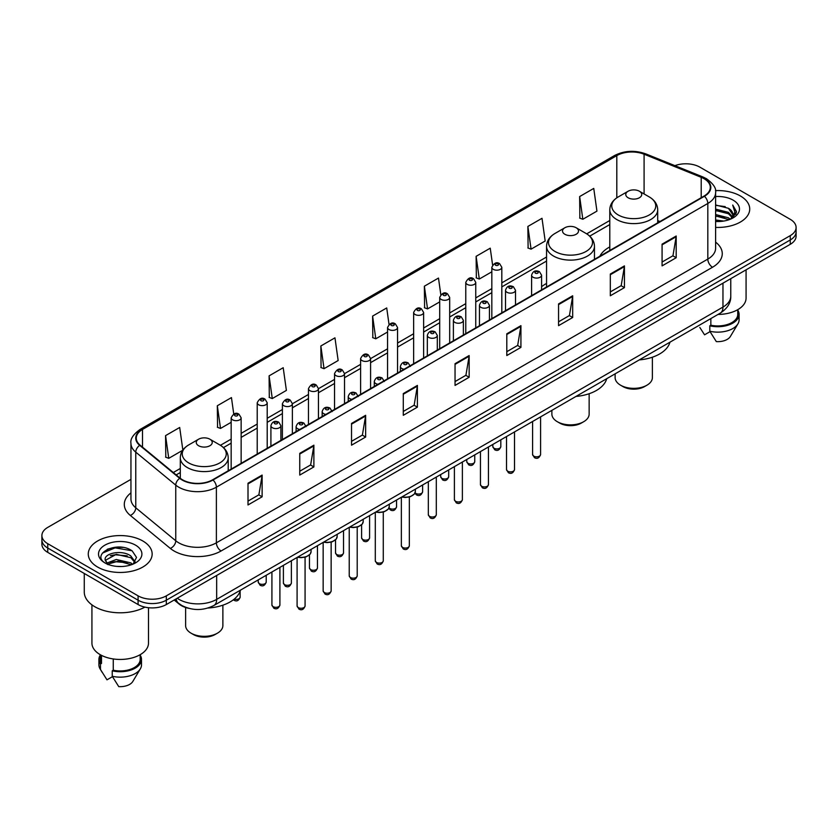 <?xml version="1.0" encoding="UTF-8"?>
<svg xmlns="http://www.w3.org/2000/svg" width="838" height="838" viewBox="0 0 838 838"><rect width="100%" height="100%" fill="white"/><g stroke="black" fill="none" stroke-linecap="round" stroke-linejoin="round"><path stroke-width="1.26" d="M546.554 283.443A35.269 20.363 0 0 0 541.578 286.743M609.792 246.927A35.269 20.363 0 0 0 599.872 256.219M188.676 608.304A19.965 11.523 180 0 1 179.154 604.093L174.189 599.998M122.872 547.424A26.617 15.367 0 0 0 107.295 549.267M130.948 479.357L47.745 527.395A19.965 11.523 0 0 0 41.9 535.545L41.9 544.239A19.965 11.523 0 0 0 47.745 552.389L138.092 604.544A19.965 11.523 0 0 0 166.322 604.544L790.255 244.319A19.965 11.523 0 0 0 796.1 236.169L796.1 231.822A19.965 11.523 0 0 1 790.255 239.972A19.965 11.523 0 0 0 796.1 231.822L796.1 227.475A19.965 11.523 0 0 0 790.255 219.326L699.908 167.171A19.965 11.523 0 0 0 674.915 165.652M41.9 535.545A19.965 11.523 0 0 0 47.745 543.694L138.092 595.849A19.965 11.523 0 0 0 166.322 595.849L166.322 600.197L790.255 239.972L166.322 600.197A19.965 11.523 0 0 1 138.092 600.197A19.965 11.523 0 0 0 166.322 600.197L166.322 604.544M47.745 543.694L47.745 548.042L138.092 600.197L47.745 548.042A19.965 11.523 0 0 1 41.9 539.892A19.965 11.523 0 0 0 47.745 548.042L47.745 552.389M740.373 195.966A31.938 18.436 0 0 0 715.463 190.614A31.938 18.436 0 0 1 740.373 195.966A31.938 18.436 0 0 1 749.727 209.008A31.938 18.436 0 0 0 740.373 195.966M142.795 540.971A31.938 18.436 0 0 0 107.987 536.98A31.938 18.436 0 0 0 88.273 554.012A31.938 18.436 0 0 0 97.627 567.054A31.938 18.436 0 0 0 132.435 571.055A31.938 18.436 0 0 0 152.149 554.012A31.938 18.436 0 0 0 142.795 540.971A31.938 18.436 0 0 0 107.987 536.98A31.938 18.436 0 0 0 88.273 554.012A31.938 18.436 0 0 0 97.627 567.054A31.938 18.436 0 0 0 132.435 571.055A31.938 18.436 0 0 0 152.149 554.012A31.938 18.436 0 0 0 142.795 540.971M704.046 178.683A21.296 12.298 180 0 1 710.289 187.377A21.296 12.298 180 0 1 704.046 196.071L212.622 479.797A21.296 12.298 180 0 1 180.118 478.152L140.124 445.177A21.296 12.298 180 0 1 136.28 438.127A21.296 12.298 180 0 1 142.512 429.433L616.81 155.596A21.296 12.298 180 0 1 644.087 154.213L701.207 177.31A21.296 12.298 180 0 1 704.046 178.683M704.423 178.473A21.83 12.601 0 0 0 701.511 177.059L644.391 153.962A21.83 12.601 0 0 0 616.443 155.376L142.135 429.213A21.83 12.601 0 0 0 139.695 445.355L179.688 478.33A21.83 12.601 0 0 0 212.999 480.017L704.423 196.291A21.83 12.601 0 0 0 704.423 178.473M248.006 483.222L248.006 504.958L262.126 496.808L262.126 475.073L248.006 483.222M248.006 501.093L258.879 494.818L262.064 475.795A5.321 3.069 -120 0 0 262.126 475.073M258.785 494.881L262.126 496.808M299.763 453.337L299.763 475.073L313.883 466.923L313.883 445.188L299.763 453.337M299.763 471.218L310.636 464.933L313.821 445.91A5.321 3.069 -120 0 0 313.883 445.188M310.542 464.996L313.883 466.923M351.52 423.452L351.52 445.188L365.64 437.038L365.64 415.302L351.52 423.452M351.52 441.333L362.393 435.058L365.588 416.025A5.321 3.069 -120 0 0 365.64 415.302M362.299 435.111L365.64 437.038M403.288 393.577L403.288 415.302L417.397 407.153L417.397 385.417L403.288 393.577M403.288 411.448L414.161 405.173L417.345 386.14A5.321 3.069 -120 0 0 417.397 385.417M414.056 405.225L417.397 407.153M662.083 244.162L662.083 265.887L676.193 257.737L676.193 236.012L662.083 244.162M662.083 262.032L672.956 255.758L676.14 236.735A5.321 3.069 -120 0 0 676.193 236.012M672.851 255.81L676.193 257.737M610.315 274.036L610.315 295.772L624.436 287.623L624.436 265.887L610.315 274.036M610.315 291.917L621.188 285.643L624.383 266.61A5.321 3.069 -120 0 0 624.436 265.887M621.094 285.695L624.436 287.623M558.558 303.922L558.558 325.657L572.679 317.508L572.679 295.772L558.558 303.922M558.558 321.802L569.431 315.528L572.616 296.495A5.321 3.069 -120 0 0 572.679 295.772M569.337 315.58L572.679 317.508M506.801 333.807L506.801 355.542L520.922 347.393L520.922 325.657L506.801 333.807M506.801 351.688L517.675 345.403L520.859 326.38A5.321 3.069 -120 0 0 520.922 325.657M517.58 345.466L520.922 347.393M455.044 363.692L455.044 385.428L469.154 377.268L469.154 355.542L455.044 363.692M455.044 381.562L465.918 375.288L469.102 356.265A5.321 3.069 -120 0 0 469.154 355.542M465.823 375.34L469.154 377.268M715.61 227.402A31.938 18.436 0 0 0 749.727 209.008A31.938 18.436 0 0 1 715.61 227.402M166.322 595.849L790.255 235.625A19.965 11.523 0 0 0 796.1 227.475M269.092 375.864L272.277 398.563L286.387 390.414L283.202 367.714L269.092 375.864L269.312 397.463M233.75 414.014L231.445 397.589L217.325 405.739L217.555 427.349M182.852 450.058L179.688 427.474L165.568 435.624L165.798 457.223M440.809 294.662L438.484 278.059L424.363 286.208L424.594 307.818M492.597 264.986L490.24 248.174L476.12 256.334L476.351 277.933M527.877 226.449L531.072 249.158L545.182 241.009L541.997 218.299L527.877 226.449L528.108 248.048M579.645 196.563L582.829 219.273L596.939 211.124L593.754 188.414L579.645 196.563L579.865 218.163M320.849 345.979L324.034 368.689L338.154 360.539L334.959 337.829L320.849 345.979L321.069 367.578M389.031 324.421L386.716 307.944L372.606 316.094L372.837 337.693M372.606 316.094L375.791 338.803L387.565 332.005M375.791 338.803L372.606 337.609M424.363 286.208L427.548 308.918L439.699 301.9M427.548 308.918L424.363 307.724M476.12 256.334L479.305 279.033L491.833 271.805M479.305 279.033L476.12 277.849M531.072 249.158L527.877 247.964M582.829 219.273L579.645 218.079M324.034 368.689L320.849 367.494M272.277 398.563L269.092 397.38M217.325 405.739L220.52 428.448L231.162 422.31M220.52 428.448L217.325 427.254M165.568 435.624L168.752 458.334L182.694 450.278M168.752 458.334L165.568 457.139M715.61 219.975L723.676 221.064M715.61 221.337L719.318 221.504M715.61 214.538L728.432 217.807L730.265 219.252M715.61 215.9L729.154 219.671M715.61 209.112L728.432 212.37L732.318 216.707M715.61 210.464L728.432 213.732L731.962 217.346M732.527 217.272L732.695 217.911M730.348 219.221A15.042 8.684 0 0 0 732.831 214.434A15.042 8.684 0 0 0 728.432 208.295L732.821 214.769M732.391 217.43L736.288 212.842L736.434 211.501L732.705 205.038L734.884 212.265L730.589 219.127M718.009 314.439A28.283 16.331 0 0 0 746.071 298.108L746.071 269.826M715.61 221.473A21.694 12.528 0 0 0 733.135 217.859A21.694 12.528 0 0 0 733.135 200.146A21.694 12.528 0 0 0 715.61 196.542M728.432 208.295L715.61 204.975M699.824 327.469L704.559 334.812L710.048 331.649M710.844 318.576L710.844 325.217A19.965 11.523 0 0 0 737.754 314.407L737.754 309.672M710.844 325.217L709.807 325.814L709.807 331.24L716.322 341.611A13.314 7.689 0 0 0 730.369 336.478L737.922 323.856A21.296 12.298 0 0 0 739.085 319.844L739.085 314.407A21.296 12.298 0 0 0 737.754 310.133M709.807 331.24A21.296 12.298 0 0 0 737.922 323.856M709.807 325.814A21.296 12.298 0 0 0 739.085 314.407M732.705 205.038L736.424 211.763M715.61 205.341L725.226 206.63M734.8 212.726L735.733 214.319M715.61 210.767L724.776 211.93M715.61 216.204L724.776 217.356M734.895 212.171L735.879 213.994M615.123 373.842L615.123 377.603A18.635 10.758 0 0 0 620.581 385.208L622.927 386.569A15.304 8.841 0 0 0 644.579 386.569L646.926 385.208A18.635 10.758 0 0 0 652.383 377.603L652.383 357.208M622.927 386.569L620.581 385.208A18.635 10.758 0 0 0 646.926 385.208M628.102 197.758A7.982 4.609 0 0 0 639.394 197.758A7.982 4.609 0 0 0 639.394 191.242L649.314 196.961A22.008 12.706 0 0 1 649.314 214.926A22.008 12.706 0 0 1 618.193 214.926A22.008 12.706 0 0 1 618.193 196.961C612.777 200.177 609.97 204.462 609.792 209.793A23.956 13.827 0 0 0 616.81 219.566A23.956 13.827 0 0 0 642.924 222.562A23.956 13.827 0 0 0 657.704 209.793C657.537 204.462 654.729 200.177 649.314 196.961L639.394 191.242A7.982 4.609 0 0 0 628.102 191.242A7.982 4.609 0 0 0 628.102 197.758M639.237 359.911A36.6 21.128 0 0 0 669.939 342.197M551.875 410.348L551.875 414.108A18.635 10.758 0 0 0 557.333 421.713L559.69 423.075A15.304 8.841 0 0 0 581.331 423.075L583.688 421.713A18.635 10.758 0 0 0 589.145 414.108L589.145 393.724M559.69 423.075L557.333 421.713A18.635 10.758 0 0 0 583.688 421.713M564.864 234.273A7.982 4.609 0 0 0 576.156 234.273A7.982 4.609 0 0 0 576.156 227.747L586.076 233.477A22.008 12.706 0 0 1 586.076 251.442A22.008 12.706 0 0 1 554.955 251.442A22.008 12.706 0 0 1 554.955 233.477C549.529 236.693 546.732 240.967 546.554 246.299A23.956 13.827 0 0 0 553.572 256.082A23.956 13.827 0 0 0 579.676 259.078A23.956 13.827 0 0 0 594.467 246.299C594.289 240.967 591.492 236.693 586.076 233.477L576.156 227.747A7.982 4.609 0 0 0 564.864 227.747A7.982 4.609 0 0 0 564.864 234.273M575.999 396.426A36.6 21.128 0 0 0 606.702 378.703M185.617 607.487L185.617 625.577A18.635 10.758 0 0 0 191.074 633.182L193.421 634.534A15.304 8.841 0 0 0 215.073 634.534L217.419 633.182A18.635 10.758 0 0 0 222.877 625.577L222.877 605.183M193.421 634.534L191.074 633.182A18.635 10.758 0 0 0 217.419 633.182M198.606 445.732A7.982 4.609 0 0 0 209.898 445.732A7.982 4.609 0 0 0 209.898 439.206L219.807 444.936A22.008 12.706 0 0 1 219.807 462.901A22.008 12.706 0 0 1 188.686 462.901A22.008 12.706 0 0 1 188.686 444.936C183.271 448.152 180.463 452.426 180.296 457.758A23.956 13.827 0 0 0 187.303 467.541A23.956 13.827 0 0 0 213.418 470.537A23.956 13.827 0 0 0 228.208 457.758C228.03 452.426 225.223 448.152 219.807 444.936L209.898 439.206A7.982 4.609 0 0 0 198.606 439.206A7.982 4.609 0 0 0 198.606 445.732M208.034 608.011A36.6 21.128 0 0 0 240.433 590.162M84.271 573.475L84.271 592.047A35.929 20.751 0 0 0 94.799 606.722A35.929 20.751 0 0 0 144.901 607.121M91.929 604.847L91.929 643.123A28.283 16.331 0 0 0 100.214 654.667A28.283 16.331 0 0 0 131.032 658.207A28.283 16.331 0 0 0 148.494 643.123L148.494 607.718M116.576 566.362L121.646 566.519M106.625 563.178L116.314 559.491L130.843 562.885L132.603 564.299M107.337 564.257L118.399 561.135L130.843 564.613M105.169 559.533L107.652 564.236M105.19 559.952C103.65 553.279 121.96 549.34 130.843 555.982L135.169 561.952M105.263 560.402L116.283 554.327L130.843 557.699L134.824 562.403M133.116 564.079L136.521 557.406L132.215 550.933C116.995 539.986 89.938 554.41 105.567 563.251L106.342 563.723M135.557 545.161A21.694 12.528 0 0 0 104.865 545.161A21.694 12.528 0 0 0 104.865 562.874A21.694 12.528 0 0 0 135.557 562.874A21.694 12.528 0 0 0 135.557 545.161M100.246 654.688L100.246 659.422A19.965 11.523 0 0 0 101.492 663.434L101.492 655.368M100.246 655.148A21.296 12.298 0 0 0 98.915 659.422L98.915 664.859A21.296 12.298 0 0 0 100.078 668.871A21.296 12.298 0 0 0 100.466 669.457L106.981 679.828L112.47 676.664M100.466 669.457L100.466 664.031L101.492 663.434M98.915 659.422A21.296 12.298 0 0 0 100.466 664.031M107.987 564.676L105.242 560.297M113.256 658.951L113.256 670.222A19.965 11.523 0 0 0 140.176 659.422L140.176 654.688M113.256 670.222L112.229 670.819L112.229 676.256L118.745 686.615A13.314 7.689 0 0 0 132.792 681.493L140.334 668.871A21.296 12.298 0 0 0 141.507 664.859L141.507 659.422A21.296 12.298 0 0 0 140.176 655.148M112.229 676.256A21.296 12.298 0 0 0 140.334 668.871M112.229 670.819A21.296 12.298 0 0 0 141.507 659.422M102.393 553.111L115.131 547.874L131.922 550.734M110.354 555.646L115.131 554.777L127.229 555.835M110.291 562.56L115.131 561.68L127.208 562.727M177.237 598.238A26.617 15.367 0 0 0 179.028 599.38A26.617 15.367 0 0 0 216.665 599.38L722.964 307.075A26.617 15.367 0 0 0 730.767 296.212C730.956 302.811 727.436 308.468 720.209 313.171L213.91 605.476A13.314 7.689 60 0 0 216.665 599.38L216.665 575.476M722.964 283.171L722.964 307.075A13.314 7.689 60 0 1 720.209 313.171M176.158 598.866A13.314 8.904 129.5 0 0 178.484 603.192L174.44 599.861M790.255 244.319L790.255 235.625M138.092 604.544L138.092 595.849M715.61 242.14A33.269 19.211 180 0 1 712.52 267.249L221.096 550.975A6.652 3.844 60 0 1 216.382 542.825L707.817 259.099A26.617 15.367 0 0 0 715.61 248.237L715.61 192.593A26.617 15.367 180 0 1 707.817 203.466A6.652 3.844 -120 0 0 704.423 196.291M221.096 550.975A33.269 19.211 180 0 1 174.042 550.975A33.269 19.211 180 0 1 170.313 548.408L130.309 515.433A33.269 19.211 180 0 1 130.948 492.88M178.745 542.825A26.617 15.367 0 0 0 216.382 542.825L216.382 487.182A26.617 15.367 180 0 1 175.76 485.129L135.766 452.153A26.617 15.367 180 0 1 130.948 443.344L130.948 498.977A26.617 15.367 0 0 0 135.766 507.797L175.76 540.772A26.617 15.367 0 0 0 178.745 542.825M715.61 192.593C716.5 188.435 713.442 183.805 706.434 178.683L702.935 176.986A6.652 3.122 112 0 0 701.511 177.059M702.935 176.986L645.815 153.888C634.795 149.992 624.331 150.557 614.432 155.596A6.652 3.844 60 0 1 616.443 155.376M142.135 429.213A6.652 3.844 -120 0 0 140.124 429.423C133.221 434.398 130.162 439.028 130.948 443.344M139.695 445.355A6.652 4.452 129.5 0 0 135.766 452.153L135.766 507.797A6.652 4.452 -50.5 0 1 130.309 515.433M645.815 153.888A6.652 3.122 112 0 0 644.391 153.962M179.688 478.33A6.652 4.452 129.5 0 0 175.76 485.129L175.76 540.772A6.652 4.452 -50.5 0 1 170.313 548.408M212.999 480.017A6.652 3.844 60 0 1 216.382 487.182L707.817 203.466L707.817 259.099A6.652 3.844 60 0 0 712.52 267.249M142.512 429.433L142.512 447.146M701.207 177.31L701.207 197.716M644.087 154.213L644.087 193.945M659.998 221.504L657.704 220.583M616.81 155.596L616.81 197.82M609.792 220.499L586.684 233.844M546.554 257.015L501.815 282.846M491.833 288.607L475.754 297.888M465.771 303.649L449.681 312.941M439.699 318.702L423.619 327.993M413.637 333.754L397.547 343.046M387.565 348.807L370.585 358.612M360.602 364.373L344.512 373.654M334.54 379.425L318.45 388.706M308.468 394.468L292.378 403.759M282.396 409.52L267.207 418.288M257.224 424.059L241.145 433.34M231.162 439.102L220.425 445.303M180.296 468.473L173.288 472.517M455.044 364.373L469.102 356.265M506.801 334.498L520.859 326.38M558.558 304.613L572.616 296.495M610.315 274.728L624.383 266.61M662.083 244.843L676.14 236.735M403.288 394.258L417.345 386.14M351.52 424.143L365.588 416.025M299.763 454.028L313.821 445.91M248.006 483.914L262.064 475.795M540.583 454.51C539.263 458.103 537.221 459.151 534.455 457.663L532.591 454.51A3.991 2.305 0 0 0 533.764 456.134A3.991 2.305 0 0 0 538.111 456.637A3.991 2.305 0 0 0 540.583 454.51L540.583 416.874M533.062 277.242A4.986 2.881 180 0 1 531.596 275.21C532.874 271.114 535.482 269.93 539.431 271.648L541.578 275.21A4.986 2.881 180 0 1 538.499 277.87A4.986 2.881 180 0 1 533.062 277.242M537.766 271.816A1.666 0.964 0 0 0 535.409 271.816A1.666 0.964 0 0 0 535.409 273.167A1.666 0.964 0 0 0 537.766 273.167A1.666 0.964 0 0 0 537.766 271.816M514.511 469.563C513.202 473.145 511.159 474.203 508.383 472.716L506.529 469.563A3.991 2.305 0 0 0 507.692 471.186A3.991 2.305 0 0 0 512.049 471.689A3.991 2.305 0 0 0 514.511 469.563L514.511 431.926M506.99 292.294A4.986 2.881 180 0 1 505.524 290.262C506.801 286.167 509.41 284.972 513.359 286.701L515.506 290.262A4.986 2.881 180 0 1 512.427 292.923A4.986 2.881 180 0 1 506.99 292.294M511.693 286.858A1.666 0.964 0 0 0 509.347 286.858A1.666 0.964 0 0 0 509.347 288.22A1.666 0.964 0 0 0 511.693 288.22A1.666 0.964 0 0 0 511.693 286.858M488.449 484.605C487.129 488.198 485.087 489.245 482.321 487.758L480.457 484.605A3.991 2.305 0 0 0 481.63 486.239A3.991 2.305 0 0 0 485.977 486.742A3.991 2.305 0 0 0 488.449 484.605L488.449 446.979M480.918 307.347A4.986 2.881 180 0 1 479.462 305.304C480.74 301.209 483.348 300.025 487.287 301.743L489.444 305.304A4.986 2.881 180 0 1 486.365 307.975A4.986 2.881 180 0 1 480.918 307.347M485.631 301.91A1.666 0.964 0 0 0 483.275 301.91A1.666 0.964 0 0 0 483.275 303.272A1.666 0.964 0 0 0 485.631 303.272A1.666 0.964 0 0 0 485.631 301.91M462.377 499.658C461.057 503.25 459.015 504.298 456.249 502.81L454.395 499.658A3.991 2.305 0 0 0 455.558 501.292A3.991 2.305 0 0 0 459.915 501.784A3.991 2.305 0 0 0 462.377 499.658L462.377 462.031M454.856 322.4A4.986 2.881 180 0 1 453.389 320.357C454.667 316.261 457.276 315.078 461.225 316.795L463.372 320.357A4.986 2.881 180 0 1 460.292 323.018A4.986 2.881 180 0 1 454.856 322.4M459.559 316.963A1.666 0.964 0 0 0 457.202 316.963A1.666 0.964 0 0 0 457.202 318.325A1.666 0.964 0 0 0 459.559 318.325A1.666 0.964 0 0 0 459.559 316.963M436.305 514.71C434.995 518.303 432.953 519.351 430.177 517.863L428.323 514.71A3.991 2.305 0 0 0 429.496 516.334A3.991 2.305 0 0 0 433.843 516.837A3.991 2.305 0 0 0 436.305 514.71L436.305 477.073M428.784 337.442A4.986 2.881 180 0 1 427.328 335.41C428.606 331.314 431.214 330.13 435.152 331.848L437.31 335.41A4.986 2.881 180 0 1 434.231 338.07A4.986 2.881 180 0 1 428.784 337.442M433.497 332.016A1.666 0.964 0 0 0 431.141 332.016A1.666 0.964 0 0 0 431.141 333.367A1.666 0.964 0 0 0 433.497 333.367A1.666 0.964 0 0 0 433.497 332.016M409.342 545.758C408.033 549.351 405.99 550.398 403.225 548.911L401.36 545.758A3.991 2.305 0 0 0 402.533 547.392A3.991 2.305 0 0 0 406.88 547.884A3.991 2.305 0 0 0 409.342 545.758L409.342 496.976M404.105 369.244A4.986 2.881 180 0 1 401.821 368.5A4.986 2.881 180 0 1 400.365 366.457C401.643 362.362 404.251 361.178 408.19 362.896L410.348 366.457M406.535 363.064A1.666 0.964 0 0 0 404.178 363.064A1.666 0.964 0 0 0 404.178 364.425A1.666 0.964 0 0 0 406.535 364.425A1.666 0.964 0 0 0 406.535 363.064M402.041 496.861A9.983 5.761 0 0 0 415.334 491.424L415.334 489.183M412.17 495.635A9.312 5.374 180 0 1 401.873 496.955M383.28 560.811C381.96 564.403 379.918 565.451 377.152 563.964L375.298 560.811A3.991 2.305 0 0 0 376.461 562.434A3.991 2.305 0 0 0 380.819 562.937A3.991 2.305 0 0 0 383.28 560.811L383.28 512.028M378.032 384.296A4.986 2.881 180 0 1 375.759 383.542A4.986 2.881 180 0 1 374.293 381.51C375.571 377.414 378.179 376.231 382.128 377.948L384.275 381.51M380.462 378.116A1.666 0.964 0 0 0 378.106 378.116A1.666 0.964 0 0 0 378.106 379.467A1.666 0.964 0 0 0 380.462 379.467A1.666 0.964 0 0 0 380.462 378.116M375.969 511.913A9.983 5.761 0 0 0 389.272 506.477L389.272 504.235M386.098 510.688A9.312 5.374 180 0 1 375.801 512.008M357.208 575.863C355.899 579.446 353.856 580.504 351.08 579.016L349.226 575.863A3.991 2.305 0 0 0 350.399 577.487A3.991 2.305 0 0 0 354.746 577.99A3.991 2.305 0 0 0 357.208 575.863L357.208 527.071M351.96 399.349A4.986 2.881 180 0 1 349.687 398.595A4.986 2.881 180 0 1 348.231 396.563C349.509 392.467 352.117 391.283 356.056 393.001L358.214 396.563M354.39 393.169A1.666 0.964 0 0 0 352.044 393.169A1.666 0.964 0 0 0 352.044 394.52A1.666 0.964 0 0 0 354.39 394.52A1.666 0.964 0 0 0 354.39 393.169M349.907 526.966A9.983 5.761 0 0 0 363.2 521.529L363.2 519.288M360.036 525.74A9.312 5.374 180 0 1 349.739 527.06M331.146 590.905C329.826 594.498 327.784 595.546 325.018 594.058L323.154 590.905A3.991 2.305 0 0 0 324.327 592.539A3.991 2.305 0 0 0 328.674 593.042A3.991 2.305 0 0 0 331.146 590.905L331.146 542.123M325.898 414.401A4.986 2.881 180 0 1 323.625 413.647A4.986 2.881 180 0 1 322.159 411.605C323.437 407.519 326.045 406.325 329.994 408.054L332.141 411.605M328.328 408.211A1.666 0.964 0 0 0 325.972 408.211A1.666 0.964 0 0 0 325.972 409.573A1.666 0.964 0 0 0 328.328 409.573A1.666 0.964 0 0 0 328.328 408.211M323.835 542.008A9.983 5.761 0 0 0 337.138 536.571L337.138 534.34M333.964 540.782A9.312 5.374 180 0 1 323.667 542.113M305.074 605.958C303.765 609.551 301.722 610.598 298.946 609.111L297.092 605.958A3.991 2.305 0 0 0 298.265 607.592A3.991 2.305 0 0 0 302.612 608.084A3.991 2.305 0 0 0 305.074 605.958L305.074 557.176M299.826 429.444A4.986 2.881 180 0 1 297.553 428.7A4.986 2.881 180 0 1 296.097 426.657C297.364 422.562 299.983 421.378 303.922 423.096L306.079 426.657M302.256 423.263A1.666 0.964 0 0 0 299.91 423.263A1.666 0.964 0 0 0 299.91 424.625A1.666 0.964 0 0 0 302.256 424.625A1.666 0.964 0 0 0 302.256 423.263M297.773 557.061A9.983 5.761 0 0 0 311.066 551.624L311.066 549.382M307.902 555.835A9.312 5.374 180 0 1 297.605 557.155M279.902 605.005C278.593 608.598 276.55 609.645 273.775 608.158L271.921 605.005A3.991 2.305 0 0 0 273.083 606.639A3.991 2.305 0 0 0 277.441 607.141A3.991 2.305 0 0 0 279.902 605.005L279.902 567.378M272.381 427.747A4.986 2.881 180 0 1 270.915 425.704C272.193 421.619 274.801 420.425 278.75 422.153L280.898 425.704A4.986 2.881 180 0 1 277.818 428.375A4.986 2.881 180 0 1 272.381 427.747M277.085 422.31A1.666 0.964 0 0 0 274.738 422.31A1.666 0.964 0 0 0 274.738 423.672A1.666 0.964 0 0 0 277.085 423.672A1.666 0.964 0 0 0 277.085 422.31M494.001 448.236A3.991 2.305 0 0 0 498.359 448.728A3.991 2.305 0 0 0 500.82 446.602C499.5 450.195 497.458 451.242 494.692 449.755L492.838 446.602A3.991 2.305 0 0 0 494.001 448.236M501.815 312.836L501.815 267.301A4.986 2.881 180 0 1 498.736 269.962A4.986 2.881 180 0 1 493.299 269.344A4.986 2.881 180 0 1 491.833 267.301L491.833 318.597M495.646 265.269A1.666 0.964 0 0 0 498.002 265.269A1.666 0.964 0 0 0 498.002 263.907A1.666 0.964 0 0 0 495.646 263.907A1.666 0.964 0 0 0 495.646 265.269M467.939 463.278A3.991 2.305 0 0 0 472.286 463.781A3.991 2.305 0 0 0 474.748 461.654C473.439 465.247 471.396 466.295 468.62 464.807L466.766 461.654A3.991 2.305 0 0 0 467.939 463.278M475.754 327.878L475.754 282.354A4.986 2.881 180 0 1 472.674 285.014A4.986 2.881 180 0 1 467.227 284.386A4.986 2.881 180 0 1 465.771 282.354L465.771 333.639M469.584 280.311A1.666 0.964 0 0 0 471.93 280.311A1.666 0.964 0 0 0 471.93 278.96A1.666 0.964 0 0 0 469.584 278.96A1.666 0.964 0 0 0 469.584 280.311M441.867 478.33A3.991 2.305 0 0 0 446.214 478.833A3.991 2.305 0 0 0 448.686 476.707C447.366 480.289 445.324 481.347 442.558 479.86L440.694 476.707A3.991 2.305 0 0 0 441.867 478.33M449.681 342.931L449.681 297.406A4.986 2.881 180 0 1 446.602 300.067A4.986 2.881 180 0 1 441.165 299.438A4.986 2.881 180 0 1 439.699 297.406L439.699 348.692M443.512 295.364A1.666 0.964 0 0 0 445.868 295.364A1.666 0.964 0 0 0 445.868 294.012A1.666 0.964 0 0 0 443.512 294.012A1.666 0.964 0 0 0 443.512 295.364M415.082 492.807A3.991 2.305 0 0 0 415.805 493.383A3.991 2.305 0 0 0 420.152 493.886A3.991 2.305 0 0 0 422.614 491.749C421.305 495.342 419.262 496.389 416.486 494.902L414.925 493.163M423.619 357.983L423.619 312.448A4.986 2.881 180 0 1 420.529 315.119A4.986 2.881 180 0 1 415.093 314.491A4.986 2.881 180 0 1 413.637 312.448L413.637 363.744M417.45 310.416A1.666 0.964 0 0 0 419.796 310.416A1.666 0.964 0 0 0 419.796 309.054A1.666 0.964 0 0 0 417.45 309.054A1.666 0.964 0 0 0 417.45 310.416M389.01 507.859A3.991 2.305 0 0 0 389.733 508.436A3.991 2.305 0 0 0 394.08 508.928A3.991 2.305 0 0 0 396.552 506.801C395.232 510.394 393.19 511.442 390.424 509.954L388.853 508.216M397.547 373.036L397.547 327.501A4.986 2.881 180 0 1 394.468 330.162A4.986 2.881 180 0 1 389.031 329.544A4.986 2.881 180 0 1 387.565 327.501L387.565 378.797M391.377 325.469A1.666 0.964 0 0 0 393.734 325.469A1.666 0.964 0 0 0 393.734 324.107A1.666 0.964 0 0 0 391.377 324.107A1.666 0.964 0 0 0 391.377 325.469M362.77 539.483A3.991 2.305 0 0 0 367.117 539.986A3.991 2.305 0 0 0 369.589 537.849C368.27 541.442 366.227 542.5 363.462 541.002L361.597 537.849A3.991 2.305 0 0 0 362.77 539.483M370.585 388.602L370.585 358.559A4.986 2.881 180 0 1 367.505 361.22A4.986 2.881 180 0 1 362.068 360.591A4.986 2.881 180 0 1 360.602 358.559L360.602 394.363M364.415 356.517A1.666 0.964 0 0 0 366.772 356.517A1.666 0.964 0 0 0 366.772 355.155A1.666 0.964 0 0 0 364.415 355.155A1.666 0.964 0 0 0 364.415 356.517M336.708 554.536A3.991 2.305 0 0 0 341.056 555.028A3.991 2.305 0 0 0 343.517 552.902C342.208 556.495 340.165 557.542 337.389 556.055L335.535 552.902A3.991 2.305 0 0 0 336.708 554.536M344.512 403.644L344.512 373.601A4.986 2.881 180 0 1 341.433 376.262A4.986 2.881 180 0 1 335.996 375.644A4.986 2.881 180 0 1 334.54 373.601L334.54 409.415M338.353 371.569A1.666 0.964 0 0 0 340.699 371.569A1.666 0.964 0 0 0 340.699 370.207A1.666 0.964 0 0 0 338.353 370.207A1.666 0.964 0 0 0 338.353 371.569M310.636 569.589A3.991 2.305 0 0 0 314.983 570.081A3.991 2.305 0 0 0 317.455 567.955C316.136 571.547 314.093 572.595 311.327 571.107L309.463 567.955A3.991 2.305 0 0 0 310.636 569.589M318.45 418.696L318.45 388.654A4.986 2.881 180 0 1 315.371 391.315A4.986 2.881 180 0 1 309.934 390.697A4.986 2.881 180 0 1 308.468 388.654L308.468 424.457M312.281 386.622A1.666 0.964 0 0 0 314.638 386.622A1.666 0.964 0 0 0 314.638 385.26A1.666 0.964 0 0 0 312.281 385.26A1.666 0.964 0 0 0 312.281 386.622M284.564 584.631A3.991 2.305 0 0 0 288.921 585.134A3.991 2.305 0 0 0 291.383 583.007C290.074 586.59 288.031 587.648 285.255 586.16L283.401 583.007A3.991 2.305 0 0 0 284.564 584.631M292.378 433.749L292.378 403.707A4.986 2.881 180 0 1 289.299 406.367A4.986 2.881 180 0 1 283.862 405.739A4.986 2.881 180 0 1 282.396 403.707L282.396 439.51M286.219 401.664A1.666 0.964 0 0 0 288.565 401.664A1.666 0.964 0 0 0 288.565 400.313A1.666 0.964 0 0 0 286.219 400.313A1.666 0.964 0 0 0 286.219 401.664M259.392 583.677A3.991 2.305 0 0 0 263.75 584.18A3.991 2.305 0 0 0 266.212 582.054C264.892 585.647 262.849 586.694 260.084 585.207L258.23 582.054A3.991 2.305 0 0 0 259.392 583.677M267.207 448.278L267.207 402.753A4.986 2.881 180 0 1 264.127 405.414A4.986 2.881 180 0 1 258.691 404.796A4.986 2.881 180 0 1 257.224 402.753L257.224 454.049M261.037 400.721A1.666 0.964 0 0 0 263.394 400.721A1.666 0.964 0 0 0 263.394 399.359A1.666 0.964 0 0 0 261.037 399.359A1.666 0.964 0 0 0 261.037 400.721M234.221 599.118A3.991 2.305 0 0 0 240.139 597.106C238.83 600.689 236.787 601.747 234.012 600.259L233.373 599.788M241.145 463.33L241.145 417.806A4.986 2.881 180 0 1 238.055 420.466A4.986 2.881 180 0 1 232.618 419.838A4.986 2.881 180 0 1 231.162 417.806L231.162 469.091M234.975 415.763A1.666 0.964 0 0 0 237.322 415.763A1.666 0.964 0 0 0 237.322 414.412A1.666 0.964 0 0 0 234.975 414.412A1.666 0.964 0 0 0 234.975 415.763M213.91 605.476C203.205 610.86 192.489 610.86 181.783 605.476L178.484 603.192M730.767 296.212L730.767 278.666M614.432 155.596L140.124 429.423M609.792 224.553L589.722 236.138M546.554 261.058L501.815 286.889M491.833 292.651L475.754 301.942M465.771 307.703L449.681 316.994M439.699 322.756L423.619 332.047M413.637 337.808L397.547 347.089M387.565 352.85L370.585 362.655M360.602 368.416L344.512 377.708M334.54 383.469L318.45 392.76M308.468 398.521L292.378 407.813M282.396 413.574L267.207 422.342M257.224 428.103L241.145 437.394M231.162 443.155L223.463 447.597M180.296 472.527L176.179 474.905M657.704 222.824L657.704 209.793M609.792 250.489L609.792 209.793M628.102 191.242L618.193 196.961M594.467 259.34L594.467 246.299M546.554 287.005L546.554 246.299M564.864 227.747L554.955 233.477M228.208 470.799L228.208 457.758M180.296 478.289L180.296 457.758M198.606 439.206L188.686 444.936M102.246 672.485L100.078 668.871M532.591 454.51L532.591 421.483M531.596 295.636L531.596 275.21M541.578 289.875L541.578 275.21M506.529 469.563L506.529 436.535M505.524 310.689L505.524 290.262M515.506 304.927L515.506 290.262M480.457 484.605L480.457 451.588M479.462 325.741L479.462 305.304M489.444 319.98L489.444 305.304M454.395 499.658L454.395 466.64M453.389 340.794L453.389 320.357M463.372 335.022L463.372 320.357M428.323 514.71L428.323 481.682M427.328 355.836L427.328 335.41M437.31 350.075L437.31 335.41M401.36 545.758L401.36 497.259M400.365 371.402L400.365 366.457M415.334 491.424L414.443 493.949L410.484 496.63L405.393 497.468L401.706 497.06M375.298 560.811L375.298 512.301M374.293 386.454L374.293 381.51M389.272 506.477L388.382 509.001L384.412 511.672L379.321 512.521L375.634 512.112M349.226 575.863L349.226 527.353M348.231 401.507L348.231 396.563M363.2 521.529L362.309 524.054L358.339 526.725L353.259 527.573L349.561 527.154M323.154 590.905L323.154 542.406M322.159 416.559L322.159 411.605M337.138 536.571L336.237 539.096L332.277 541.777L327.187 542.615L323.499 542.207M297.092 605.958L297.092 557.459M296.097 431.601L296.097 426.657M311.066 551.624L310.175 554.148L306.205 556.83L301.125 557.668L297.427 557.26M271.921 605.005L271.921 571.987M270.915 446.141L270.915 425.704M280.898 440.379L280.898 425.704M500.82 446.602L500.82 439.835M501.815 267.301L499.668 263.74C496.766 261.655 494.158 262.839 491.833 267.301M492.838 446.602L492.838 444.444M474.748 461.654L474.748 454.887M475.754 282.354L473.596 278.792C470.705 276.697 468.096 277.891 465.771 282.354M466.766 461.654L466.766 459.496M448.686 476.707L448.686 469.929M449.681 297.406L447.534 293.845C444.632 291.75 442.024 292.944 439.699 297.406M440.694 476.707L440.694 474.538M422.614 491.749L422.614 484.982M423.619 312.448L421.462 308.897C418.571 306.802 415.962 307.986 413.637 312.448M396.552 506.801L396.552 500.035M397.547 327.501L395.4 323.939C392.498 321.855 389.89 323.039 387.565 327.501M369.589 537.849L369.589 515.6M370.585 358.559L368.437 354.998C365.536 352.903 362.927 354.086 360.602 358.559M361.597 537.849L361.597 524.839M343.517 552.902L343.517 530.653M344.512 373.601L342.365 370.04C339.474 367.955 336.866 369.139 334.54 373.601M335.535 552.902L335.535 539.882M317.455 567.955L317.455 545.695M318.45 388.654L316.303 385.092C313.402 383.008 310.793 384.192 308.468 388.654M309.463 567.955L309.463 554.934M291.383 583.007L291.383 560.748M292.378 403.707L290.231 400.145C287.34 398.05 284.721 399.244 282.396 403.707M283.401 583.007L283.401 565.357M266.212 582.054L266.212 575.287M267.207 402.753L265.059 399.192C262.158 397.107 259.55 398.291 257.224 402.753M258.23 582.054L258.23 579.896M240.139 597.106L240.139 591.125M241.145 417.806L238.987 414.244C236.096 412.149 233.488 413.344 231.162 417.806"/></g></svg>

